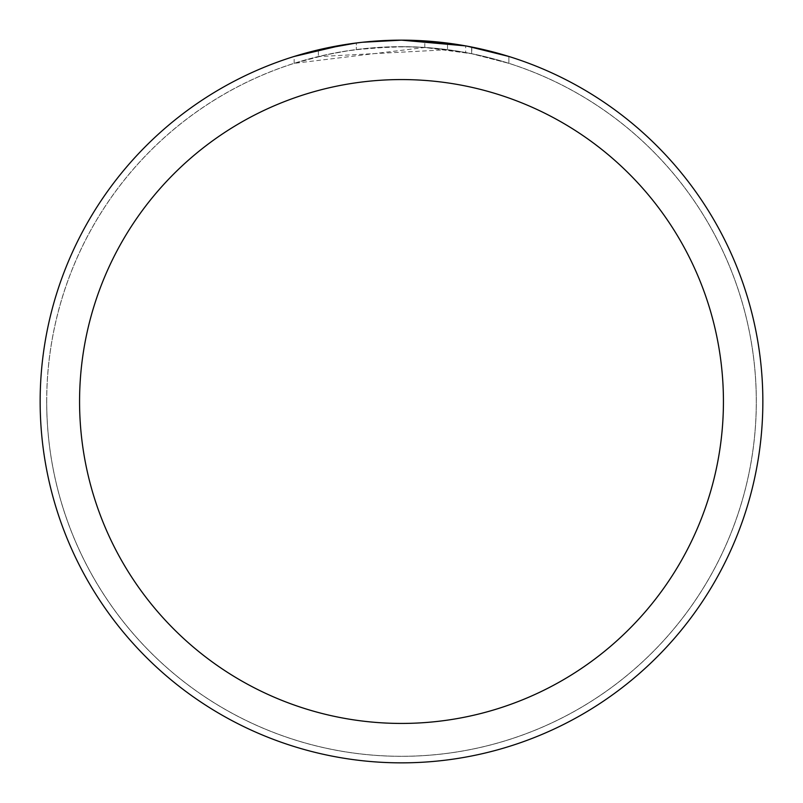 <?xml version="1.0" encoding="UTF-8"?>
<svg xmlns="http://www.w3.org/2000/svg" width="803" height="803" viewBox="0 0 803 803"><rect width="100%" height="100%" fill="white"/><g stroke="black" fill="none" stroke-linecap="round" stroke-linejoin="round"><path stroke-width="0.6" stroke-dasharray="4.01 3.01" d="M401.5 46.725A354.775 354.775 0 0 1 756.275 401.5A354.775 354.775 0 0 1 401.5 756.275A354.775 354.775 0 0 1 46.725 401.5A354.775 354.775 0 0 1 401.5 46.725A354.775 354.775 0 0 1 756.275 401.5A354.775 354.775 0 0 1 401.5 756.275A354.775 354.775 0 0 1 46.725 401.5A354.775 354.775 0 0 1 401.5 46.725M401.5 46.684A354.816 354.816 0 0 1 756.316 401.5A354.816 354.816 0 0 1 401.5 756.316A354.816 354.816 0 0 1 46.684 401.5A354.816 354.816 0 0 1 401.5 46.684M447.522 49.716L318.379 56.591A354.775 354.775 0 0 1 356.341 49.605L391.984 46.845L414.067 46.945L436.21 48.421L471.793 53.751L508.881 63.357L471.642 53.721L424.797 47.487L294.139 63.357L326.259 54.785L348.07 50.77L370.083 48.11L403.297 46.725L425.46 47.528L447.522 49.716L447.522 43.091L401.5 40.15A361.35 361.35 0 0 1 762.85 401.5A361.35 361.35 0 0 1 401.5 762.85A361.35 361.35 0 0 1 40.15 401.5A361.35 361.35 0 0 1 401.5 40.15L424.797 40.903L467.396 46.213M508.881 56.471L508.881 63.357L508.881 56.471L465.69 45.901L465.69 52.576M366.158 41.886L356.341 42.981L356.341 49.605L356.341 42.981A361.35 361.35 0 0 0 318.379 49.836L318.379 56.591L318.379 49.836M362.444 42.268L360.748 42.459M356.341 42.991L375.011 41.124M388.451 40.391L392.918 40.25M471.642 53.721L471.642 47.026L471.642 53.721M424.797 47.487L424.797 40.903M294.139 63.357L294.139 56.471L324.231 48.511L347.197 44.255L362.645 42.248L385.932 40.481L401.5 40.15M343.835 44.777L347.107 44.265M372.14 41.344L373.485 41.234M375.734 41.073L397.204 40.18M46.725 401.5A354.775 354.775 0 0 1 401.5 46.725A354.775 354.775 0 0 1 756.275 401.5A354.775 354.775 0 0 1 401.5 756.275A354.775 354.775 0 0 1 46.725 401.5M46.654 401.5A354.846 354.846 0 0 1 401.5 46.654A354.846 354.846 0 0 1 756.346 401.5A354.846 354.846 0 0 1 401.5 756.346A354.846 354.846 0 0 1 46.654 401.5M471.793 47.056L471.793 53.751"/><path stroke-width="1.2" d="M465.69 45.901L401.5 40.15L447.522 43.091M392.918 40.25L401.5 40.15A361.35 361.35 0 0 1 762.85 401.5A361.35 361.35 0 0 1 401.5 762.85A361.35 361.35 0 0 1 40.15 401.5A361.35 361.35 0 0 1 401.5 40.15L362.444 42.268M467.396 46.213L508.881 56.471M401.5 79.567A321.933 321.933 0 0 1 723.433 401.5A321.933 321.933 0 0 1 401.5 723.433A321.933 321.933 0 0 1 79.567 401.5A321.933 321.933 0 0 1 401.5 79.567M360.748 42.459L347.107 44.265M318.379 49.836L356.341 42.991M375.011 41.124L388.451 40.391M294.139 56.471L343.835 44.777M366.158 41.886L372.14 41.344M373.485 41.234L375.734 41.073M397.204 40.18L401.5 40.15"/></g></svg>
